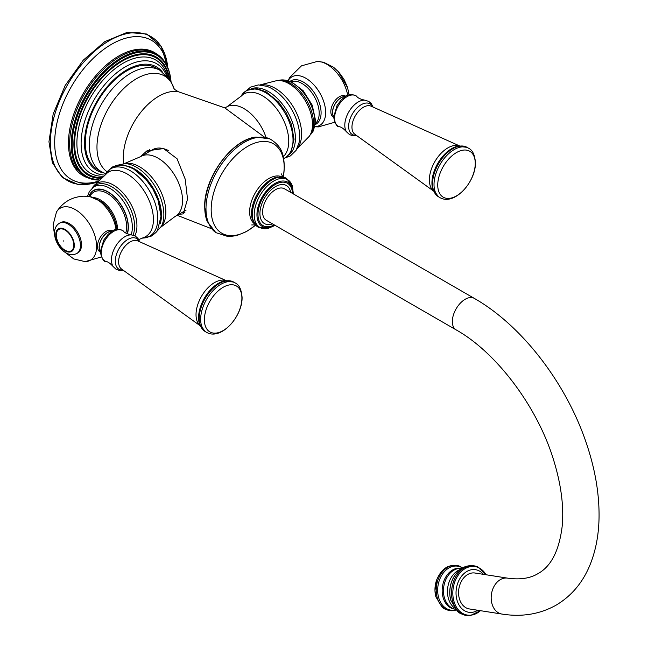 <?xml version="1.0" encoding="UTF-8"?>
<svg xmlns="http://www.w3.org/2000/svg" width="648" height="648" viewBox="0 0 648 648"><rect width="100%" height="100%" fill="white"/><g stroke="black" fill="none" stroke-linecap="round" stroke-linejoin="round"><path stroke-width="0.97" d="M156.006 68.008L160.024 70.332A58.539 33.801 -60 0 0 114.915 86.014A58.539 33.801 -60 0 0 89.359 144.925A58.539 33.801 120 0 0 101.485 171.728L97.467 169.403A58.539 33.801 -60 0 1 85.342 142.609A58.539 33.801 -60 0 1 110.897 83.697A58.539 33.801 -60 0 1 156.006 68.008A58.539 33.801 -60 0 1 157.95 69.287M140.13 156.921L146.885 150.903L163.571 148.562L177.042 158.72L185.215 179.18L187.531 199.114L183.246 213.881L178.727 214.391M149.826 149.477A36.361 20.995 -120 0 0 146.999 152.936M184.899 212.358A36.361 20.995 60 0 1 181.537 212.771M124.262 163.636L140.519 156.686A34.547 19.942 60 0 1 140.843 156.492L152.669 149.664A34.547 19.942 60 0 1 168.472 150.571M140.843 156.492A34.547 19.942 60 0 1 167.233 165.499A34.547 19.942 60 0 1 182.534 199.916A34.547 19.942 -120 0 1 175.389 216.319A34.547 19.942 -120 0 1 175.057 216.505L160.907 227.108M115.028 167.2A38.175 22.04 60 0 1 144.391 177.641A38.175 22.04 60 0 1 160.947 215.946M112.469 230.98L112.177 230.81A12.182 7.031 120 0 0 102.789 234.074A12.182 7.031 120 0 0 97.467 246.337A12.182 7.031 -60 0 0 99.995 251.91L100.286 252.08M112.072 231.215A12.182 7.031 120 0 0 103.437 236.164A12.182 7.031 120 0 0 99.12 247.285A12.182 7.031 -60 0 0 100.286 251.618M111.821 231.368A11.996 6.926 120 0 0 99.241 247.212A11.996 6.926 120 0 0 100.294 251.327M81.494 244.887A17.456 10.076 -120 0 0 73.88 227.327A17.456 10.076 -120 0 0 60.434 222.653L59.405 223.244A17.456 10.076 60 0 1 72.851 227.918A17.456 10.076 60 0 1 80.465 245.487A17.456 10.076 -120 0 1 76.853 253.473L77.882 252.882A17.456 10.076 -120 0 0 81.494 244.887M56.303 235.094A12.361 7.136 60 0 1 65.043 230.048A12.361 7.136 60 0 1 73.783 245.187A12.361 7.136 -120 0 1 65.043 250.233A12.361 7.136 -120 0 1 56.303 235.094M63.293 240.854L63.812 241.153L63.293 240.854M266.085 137.538A34.547 19.942 -120 0 0 227.051 106.726A34.547 19.942 -120 0 0 226.719 106.912L224.937 107.941M289.494 154.37A38.175 22.04 -120 0 0 295.415 138.308A38.175 22.04 60 0 0 280.106 101.372A38.175 22.04 60 0 0 251.546 88.646M345.821 96.26L345.53 96.09A12.182 7.031 120 0 0 336.142 99.347A12.182 7.031 120 0 0 330.828 111.61A12.182 7.031 -60 0 0 333.347 117.183L333.647 117.353M345.425 96.487A12.182 7.031 120 0 0 336.798 101.436A12.182 7.031 120 0 0 332.473 112.558A12.182 7.031 -60 0 0 333.647 116.891M345.173 96.641A11.996 6.926 120 0 0 332.602 112.485A11.996 6.926 120 0 0 333.655 116.599M283.322 177.082A51.629 29.808 120 0 0 284.189 167.459A51.629 29.808 -60 0 0 247.682 146.375A51.629 29.808 -60 0 0 211.175 209.612A51.629 29.808 120 0 0 255.587 225.131M474.287 298.372L284.537 188.819A18.176 10.498 120 0 0 275.449 189.718A18.176 10.498 120 0 0 263.574 205.74A18.176 10.498 120 0 0 266.36 220.312L456.103 329.856C496.506 352.407 537.921 407.292 553.935 461.084C561.273 485.295 564.011 507.084 562.156 526.468C559.151 550.727 551.067 566.457 537.913 573.666C530.105 578.397 519.996 579.887 507.587 578.138A18.176 13.454 -81.1 0 0 500.369 579.612A18.176 13.454 -81.1 0 0 491.2 598.865A18.176 13.454 -81.1 0 0 501.941 614.061C521.77 617.22 539.825 614.255 556.097 605.159C571.86 595.771 583.346 581.896 590.555 563.541C595.917 549.788 598.744 534.543 599.044 517.801C599.4 494.189 595.22 469.468 586.505 443.645C566.506 383.592 522.077 325.531 474.287 298.372A18.176 10.498 120 0 0 465.191 299.271A18.176 10.498 120 0 0 453.317 315.293A18.176 10.498 120 0 0 456.103 329.856M501.941 614.061L469.33 608.934A18.176 13.454 -81.1 0 1 458.59 593.746A18.176 13.454 -81.1 0 1 467.751 574.484A18.176 13.454 -81.1 0 1 474.968 573.018L507.587 578.138M104.296 175.017L104.093 175.009A62.581 36.134 -60 0 1 81.122 143.467A62.581 36.134 -60 0 1 114.388 74.763A62.581 36.134 -60 0 1 164.171 70.948L166.641 75.573M103.753 172.903A59.738 34.49 120 0 1 84.499 143.095A59.738 34.49 -60 0 1 114.753 78.853A59.738 34.49 -60 0 1 162.178 71.709M160.024 70.332L170.724 81.008L174.369 89.473A55.874 32.262 -60 0 0 130.791 82.474A55.874 32.262 -60 0 0 96.973 147.145A55.874 32.262 120 0 0 106.961 171.704M123.679 163.547A50.188 28.974 120 0 1 123.29 157.699A50.188 28.974 -60 0 1 141.944 110.849A50.188 28.974 -60 0 1 178.297 91.716L174.093 89.116M256.017 137.044A53.411 30.837 -60 0 0 204.768 207.368A53.411 30.837 120 0 0 207.255 221.495L204.671 206.939C203.845 178.054 231.83 139.312 256.017 137.044L269.949 138.915C283.379 147.128 283.646 156.168 284.367 166.69L283.403 177.098M161.174 226.824A37.122 21.433 -120 0 0 165.848 211.621A37.122 21.433 60 0 0 151.535 176.985A37.122 21.433 60 0 0 124.643 163.547M155.714 232.697L161.538 226.12A38.734 22.364 -120 0 0 163.855 214.051A38.734 22.364 -120 0 0 125.428 163.588L116.826 165.345M160.21 223.584A37.438 21.611 -120 0 0 161.441 214.415A37.438 21.611 -120 0 0 126.959 166.001M105.648 173.988A38.953 22.494 60 0 1 136.615 175.227A38.953 22.494 60 0 1 157.796 218.4A38.953 22.494 -120 0 1 142.641 238.051M138.753 239.574L144.925 236.998A37.252 21.506 -120 0 0 153.414 219.534A37.252 21.506 60 0 0 136.655 181.529A37.252 21.506 60 0 0 107.706 172.53L93.053 186.81A33.291 19.221 60 0 1 119.532 189.516A33.291 19.221 60 0 1 136.939 225.812A33.291 19.221 -120 0 1 134.833 235.823M92.251 188.074A33.291 19.221 60 0 1 93.053 186.81L92.121 188.187M133.018 235.159A32.343 18.671 -120 0 0 134.614 226.379A32.343 18.671 60 0 0 118.049 191.427A32.343 18.671 60 0 0 92.348 187.993M87.464 196.312L89.383 191.541L93.442 187.167A31.703 18.306 60 0 1 118.074 194.829A31.703 18.306 60 0 1 132.338 227.173A31.703 18.306 -120 0 1 131.123 234.876M127.34 233.815A28.804 16.629 -120 0 0 128.345 227.108A28.804 16.629 60 0 0 111.407 194.149A28.804 16.629 60 0 0 88.768 196.457M89.011 196.49A28.52 16.467 60 0 1 111.456 194.416A28.52 16.467 60 0 1 128.15 226.994A28.52 16.467 60 0 1 127.129 233.717M89.756 196.603L89.902 196.336A27.216 15.714 60 0 1 111.497 196.328A27.216 15.714 60 0 1 126.652 226.792A27.216 15.714 60 0 1 125.753 232.98M116.567 228.088L116.681 229.441A25.053 14.467 -120 0 0 116.567 228.088A25.053 14.467 -120 0 0 101.242 201.544L89.87 196.619A27.977 16.151 -120 0 1 116.033 229.57M117.555 229.327A24.316 14.037 -120 0 0 93.749 197.608M101.266 257.013L85.115 261.622A30.059 17.358 -120 0 0 96.625 246.451A30.059 17.358 -120 0 0 80.376 213.224A30.059 17.358 -120 0 0 56.473 212.018C62.913 202.022 72.074 196.741 83.948 196.182L89.87 196.619M101.234 252.914A17.585 10.149 120 0 0 106.102 261.5C103.818 262.019 101.882 258.811 100.286 251.878L103.753 240.076L108.119 234.341L112.072 231.215C114.631 228.428 122.383 229.279 123.533 231.304A17.585 10.149 120 0 0 109.674 234.446A17.585 10.149 120 0 0 101.234 252.914M139.717 241.793L137.967 238.399L135.367 236.115L131.504 234.916A18.962 10.943 120 0 0 111.448 259.937A18.962 10.943 120 0 0 113.214 266.595C110.33 263.428 107.957 261.735 106.102 261.5M122.958 270.046A17.715 10.23 -60 0 1 115.295 261.144A17.715 10.23 -60 0 1 125.339 241.161A17.715 10.23 -60 0 1 139.361 241.631M200.702 326.147L121.508 269.001A16.249 9.38 -60 0 1 118.608 261.857A16.249 9.38 -60 0 1 125.388 245.835A16.249 9.38 -60 0 1 137.732 240.902L226.816 280.908M226.079 280.616A26.163 15.107 120 0 0 206.51 289.34A26.163 15.107 120 0 0 196.028 314.653A26.163 15.107 120 0 0 200.078 325.652M233.669 282.066L235.111 282.893A28.544 16.475 120 0 0 213.119 290.547A28.544 16.475 120 0 0 200.653 319.27A28.544 16.475 120 0 0 206.566 332.335L205.133 331.501A28.544 16.475 120 0 1 199.22 318.435A28.544 16.475 120 0 1 211.677 289.713A28.544 16.475 120 0 1 233.669 282.066L224.038 280.981A28.139 16.249 120 0 0 198.58 317.739A28.139 16.249 120 0 0 199.373 323.7L205.133 331.501A28.544 16.475 120 0 0 205.87 331.889M204.387 319.772A26.528 15.317 120 0 0 223.139 330.601A26.528 15.317 120 0 0 241.898 298.121A26.528 15.317 120 0 0 223.139 287.291A26.528 15.317 120 0 0 204.387 319.772M55.785 234.795A13.09 7.557 -120 0 0 65.043 250.825A13.09 7.557 -120 0 0 74.301 245.487A13.09 7.557 60 0 0 65.043 229.449A13.09 7.557 60 0 0 55.785 234.795M227.051 106.726L241.202 96.123A37.122 21.433 -120 0 1 270.564 101.939A37.122 21.433 -120 0 1 288.757 141.288A37.122 21.433 60 0 1 283.265 156.678M283.678 158.647L285.517 157.764L290.758 152.604L294.03 139.344L291.43 124.392L286.068 112.493L278.551 102.044L266.093 91.814L256.811 88.606L246.661 90.38L240.951 96.382A38.734 22.364 60 0 1 271.714 97.006A38.734 22.364 60 0 1 293.026 140.138A38.734 22.364 60 0 1 283.654 158.549M285.557 157.739L290.361 155.933L296.112 150.344L299.141 142.341A38.953 22.494 -120 0 0 299.66 136.493A38.953 22.494 60 0 0 266.79 86.306L258.333 84.928L250.638 87.107L246.661 90.372M260.796 84.985A37.252 21.506 60 0 1 287.785 99.185A37.252 21.506 60 0 1 301.636 133.958A37.252 21.506 -120 0 1 297.286 148.19M296.906 148.959L309.315 136.274A33.291 19.221 -120 0 0 312.506 124.448A33.291 19.221 60 0 0 300.704 94.073A33.291 19.221 60 0 0 277.133 80.53L259.945 84.937M277.133 80.53L280.487 80.384A32.343 18.671 60 0 1 313.486 123.112A32.343 18.671 -120 0 1 311.121 133.439A32.343 18.671 -120 0 1 310.206 134.841M310.287 134.825A31.703 18.306 -120 0 0 314.863 121.792A31.703 18.306 60 0 0 302.405 91.409A31.703 18.306 60 0 0 278.875 80.409M291.317 81.616A24.316 14.037 60 0 1 309.477 89.78A24.316 14.037 60 0 1 319.189 113.262A24.316 14.037 60 0 1 315.471 123.444M290.304 81.186A25.053 14.467 60 0 1 309.793 87.172A25.053 14.467 60 0 1 321.092 112.768A25.053 14.467 60 0 1 315.333 124.538M288.279 80.482A27.977 16.151 60 0 1 310.53 81.599A27.977 16.151 60 0 1 325.644 112.525A27.977 16.151 60 0 1 314.928 126.644M288.158 80.449L289.81 77.323L301.482 65.845L317.253 61.455A30.059 17.358 60 0 1 347.717 95.361M334.587 118.195A17.585 10.149 120 0 0 339.455 126.773C337.171 127.292 335.235 124.084 333.639 117.15L337.106 105.349L341.472 99.614L345.425 96.487C347.984 93.701 355.736 94.551 356.886 96.576A17.585 10.149 120 0 0 343.027 99.727A17.585 10.149 120 0 0 334.587 118.195M373.078 107.066L371.32 103.672L368.728 101.388L364.856 100.189A18.962 10.943 120 0 0 344.801 125.21A18.962 10.943 120 0 0 346.567 131.876C343.683 128.709 341.31 127.008 339.455 126.773M356.311 135.319A17.715 10.23 -60 0 1 348.648 126.417A17.715 10.23 -60 0 1 358.692 106.434A17.715 10.23 -60 0 1 372.713 106.904M434.055 191.419L354.861 134.274A16.249 9.38 -60 0 1 351.961 127.138A16.249 9.38 -60 0 1 358.741 111.108A16.249 9.38 -60 0 1 371.085 106.175L460.169 146.181M459.432 145.889A26.163 15.107 120 0 0 439.862 154.621A26.163 15.107 120 0 0 429.381 179.925A26.163 15.107 120 0 0 433.431 190.925M467.03 147.339L468.464 148.173A28.544 16.475 120 0 0 446.472 155.82A28.544 16.475 120 0 0 434.014 184.542A28.544 16.475 120 0 0 439.927 197.608L438.485 196.773A28.544 16.475 120 0 1 432.572 183.708A28.544 16.475 120 0 1 445.03 154.985A28.544 16.475 120 0 1 467.03 147.339L457.391 146.254A28.139 16.249 120 0 0 431.933 183.011A28.139 16.249 120 0 0 432.726 188.973L438.485 196.773A28.544 16.475 120 0 0 439.223 197.162M437.74 185.044A26.528 15.317 120 0 0 456.5 195.874A26.528 15.317 120 0 0 475.251 163.393A26.528 15.317 120 0 0 456.5 152.564A26.528 15.317 120 0 0 437.74 185.044M255.636 225.188L246.41 231.62L236.48 235.669L228.29 236.633L215.841 232.624A54.181 31.282 120 0 1 205.991 208.696A54.181 31.282 -60 0 1 228.728 155.156A54.181 31.282 -60 0 1 269.949 138.915M254.51 223.827A27.192 15.698 -60 0 1 249.626 211.864A27.192 15.698 -60 0 1 260.998 185.028A27.192 15.698 -60 0 1 281.661 176.799M286.529 178.37A28.229 16.297 -60 0 0 264.749 185.822A28.229 16.297 -60 0 0 252.372 214.286A28.229 16.297 120 0 0 258.301 227.254L252.55 219.964A27.767 16.03 -60 0 1 251.57 213.451A27.767 16.03 -60 0 1 277.336 177.034L286.529 178.37L292.426 186.251L293.341 193.906M275.157 225.391L268.078 228.42A27.613 15.941 120 0 1 254.21 214.853A27.613 15.941 -60 0 1 270.872 182.922A27.613 15.941 -60 0 1 292.426 186.251M293.05 193.736A25.531 14.742 -60 0 0 274.938 183.497A25.531 14.742 -60 0 0 256.948 214.731A25.531 14.742 120 0 0 274.874 225.229M274.331 224.913A24.43 14.102 120 0 1 257.985 214.431A24.43 14.102 -60 0 1 274.793 184.785A24.43 14.102 -60 0 1 292.507 193.42M290.701 192.375A21.959 12.677 -60 0 0 273.974 187.564A21.959 12.677 -60 0 0 259.921 213.532A21.959 12.677 120 0 0 272.516 223.868M483.449 574.347A21.562 15.957 -81.1 0 0 463.563 573.974A21.562 15.957 -81.1 0 0 456.905 599.781A21.562 15.957 98.9 0 0 477.803 610.27M486.057 574.76A24.559 18.168 -81.1 0 0 462.745 570.264A24.559 18.168 -81.1 0 0 453.811 600.85A24.559 18.168 98.9 0 0 480.419 610.675M480.435 610.683L470.294 615.568A25.11 18.581 98.9 0 1 452.588 600.947A25.11 18.581 -81.1 0 1 457.658 573.942A25.11 18.581 -81.1 0 1 477.924 567L486.081 574.76M450.773 600.178A24.179 17.893 -81.1 0 1 450.473 598.93A24.179 17.893 -81.1 0 1 453.956 576.76C460.137 567 468.026 563.703 477.633 566.87A25.126 18.59 -81.1 0 0 457.504 574.063A25.126 18.59 -81.1 0 0 452.531 600.939A25.126 18.59 98.9 0 0 469.978 615.6A25.126 18.59 98.9 0 0 470.14 615.584M450.222 597.642A24.033 17.788 -81.1 0 1 450.004 596.128A24.033 17.788 -81.1 0 1 452.644 579.288A24.033 17.788 -81.1 0 1 453.325 577.911M450.433 598.768A23.514 17.399 -81.1 0 1 453.867 576.906M460.153 569.527A21.003 15.544 -81.1 0 0 448.311 598.136A21.003 15.544 98.9 0 0 454.151 607.711M455.244 609.177A20.614 15.252 98.9 0 1 444.285 597.302A20.614 15.252 -81.1 0 1 461.643 568.466M462.056 568.523L461.441 568.409A20.647 15.277 -81.1 0 0 446.27 576.21A20.647 15.277 -81.1 0 0 442.989 597.116A20.647 15.277 98.9 0 0 455.042 609.169L455.657 609.25M455.876 609.906A22.251 16.467 98.9 0 1 438.558 597.254A22.251 16.467 -81.1 0 1 443.661 572.54A22.251 16.467 -81.1 0 1 462.461 567.964M435.853 596.743A22.089 16.346 -81.1 0 1 434.97 590.547A22.089 16.346 -81.1 0 1 436.63 579.984C441.79 567.786 449.631 563.274 460.153 566.433A22.85 16.913 -81.1 0 0 441.734 572.8A22.85 16.913 -81.1 0 0 437.141 597.343A22.85 16.913 98.9 0 0 453.203 610.659L456.014 610.06M102.789 176.248A65.335 37.722 -60 0 1 76.893 143.273A65.335 37.722 -60 0 1 116.875 67.327A65.335 37.722 -60 0 1 167.621 76.667M101.25 177.584A67.335 38.88 -60 0 1 74.633 143.605A67.335 38.88 -60 0 1 117.523 64.136A67.335 38.88 -60 0 1 168.926 78.303M100.489 178.289A68.202 39.374 -60 0 1 73.88 143.872A68.202 39.374 -60 0 1 118.09 62.864A68.202 39.374 -60 0 1 169.663 79.34M170.967 81.421A70.016 40.427 -60 0 0 119.143 60.215A70.016 40.427 -60 0 0 72.22 144.399A70.016 40.427 120 0 0 99.006 179.731M98.682 180.063A70.697 40.816 120 0 1 71.248 144.391A70.697 40.816 -60 0 1 114.445 62.257A70.697 40.816 -60 0 1 169.379 72.212A70.697 40.816 -60 0 1 171.015 81.494M98.642 180.103L85.771 177.107L76.083 168.342A70.94 40.962 -60 0 1 69.644 143.67A70.94 40.962 -60 0 1 144.391 50.018C157.01 51.305 165.337 58.701 169.379 72.212L171.04 81.543M85.082 176.742A71.175 41.091 -60 0 1 68.453 143.176A71.175 41.091 -60 0 1 100.732 70.284A71.175 41.091 -60 0 1 156.168 53.622M97.338 181.489A80.255 46.332 120 0 1 54.691 142.641A80.255 46.332 -60 0 1 106.726 47.296A80.255 46.332 -60 0 1 167.403 66.712M50.414 142.592A83.219 48.049 120 0 0 96.633 182.282L77.776 184.372L62.354 177.56L52.375 162.721L48.956 141.758L53.168 114.048L65.173 85.52L83.26 60.167L104.903 41.585L127.121 32.4L146.894 34.052L161.19 46.454L167.775 67.57A83.219 48.049 120 0 0 106.11 42.59A83.219 48.049 120 0 0 50.414 142.592M105.681 173.713L101.485 171.728M211.637 228.785L177.171 215.29M264.522 137.19L224.783 107.86L178.297 91.716M186.057 210.163L175.389 216.319M142.422 238.148L151.737 235.969L155.828 232.567L157.569 230.178L161.004 216.311L158.193 200.645L153.017 189.305L145.897 179.302L133.342 168.772L125.89 165.71L119.993 164.989L117.037 165.297L112.039 167.127L105.462 174.126M131.504 234.916C127.316 234.001 124.659 232.802 123.533 231.304M113.214 266.595L116.146 269.325L119.41 270.451L123.274 270.273M235.111 282.893C239.153 284.699 241.477 289.543 242.085 297.448C242.522 316.362 221.154 340.848 206.566 332.335M54.635 235.086L53.071 225.018L56.473 212.018M85.115 261.622L73.807 258.957L64.217 251.683M59.405 223.244C56.173 225.285 54.537 228.541 54.513 233.013C54.562 244.239 66.08 258.86 76.853 253.473M309.315 136.274L311.121 133.439M310.246 134.889L312.984 131.544L315.6 120.674L312.231 105.178L303.183 90.72L291.025 81.486L278.794 80.417M364.856 100.189C360.677 99.274 358.02 98.075 356.886 96.576M346.567 131.876L349.499 134.598L352.763 135.724L356.627 135.554M468.464 148.173C472.514 149.972 474.838 154.823 475.446 162.721C475.875 181.634 454.507 206.121 439.927 197.608M334.619 122.286L318.419 126.895L314.904 126.765M349.134 94.9L347.458 87.124L343.926 79.218L338.831 72.147L333.615 67.287L323.53 62.224L317.253 61.455M347.733 87.99L338.151 71.393M215.841 232.624L207.255 221.495M282.957 177.001L281.232 173.802M251.699 224.953L255.328 224.848M268.078 228.42L258.301 227.254M470.294 615.568L465.912 615.495L460.274 613.502L457.569 611.566L450.773 600.202L450.004 596.128M452.644 579.288L453.956 576.76M460.153 566.433L462.64 567.867M453.203 610.659L449.348 610.586L444.488 608.869L442.106 607.2L435.861 596.816L434.97 590.547L436.63 579.984"/></g></svg>
